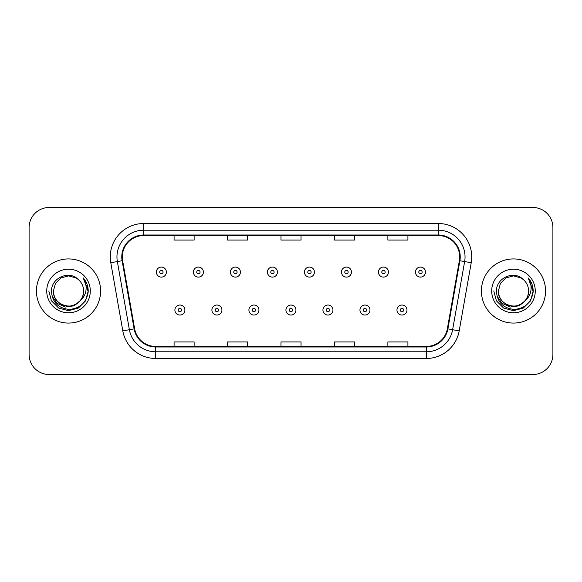 <?xml version="1.0" encoding="UTF-8"?>
<svg xmlns="http://www.w3.org/2000/svg" width="582" height="582" viewBox="0 0 582 582"><rect width="100%" height="100%" fill="white"/><g stroke="black" fill="none" stroke-linecap="round" stroke-linejoin="round"><path stroke-width="0.87" d="M36.448 291A32.068 32.068 0 0 0 68.516 323.068A32.068 32.068 0 0 0 100.591 291A32.068 32.068 0 0 0 68.516 258.932A32.068 32.068 0 0 0 36.448 291A32.068 32.068 0 0 0 68.516 323.068A32.068 32.068 0 0 0 100.591 291A32.068 32.068 0 0 0 68.516 258.932A32.068 32.068 0 0 0 36.448 291M481.409 291A32.068 32.068 0 0 0 513.484 323.068A32.068 32.068 0 0 0 545.552 291A32.068 32.068 0 0 0 513.484 258.932A32.068 32.068 0 0 0 481.409 291A32.068 32.068 0 0 0 513.484 323.068A32.068 32.068 0 0 0 545.552 291A32.068 32.068 0 0 0 513.484 258.932A32.068 32.068 0 0 0 481.409 291M122.3 256.924A21.381 21.381 0 0 1 143.681 235.55L438.319 235.55A21.381 21.381 0 0 1 459.373 260.641L447.354 328.786A21.381 21.381 0 0 1 426.3 346.45L155.7 346.45A21.381 21.381 0 0 1 134.646 328.786L122.627 260.641A21.381 21.381 0 0 1 122.3 256.924M121.769 256.924A21.912 21.912 0 0 0 122.104 260.729L134.115 328.881A21.912 21.912 0 0 0 155.7 346.988L426.3 346.988A21.912 21.912 0 0 0 447.885 328.881L459.896 260.729A21.912 21.912 0 0 0 438.319 235.012L143.681 235.012A21.912 21.912 0 0 0 121.769 256.924M110.784 262.729A33.407 33.407 0 0 1 143.681 223.517L438.319 223.517A33.407 33.407 0 0 1 471.216 262.729L459.198 330.874A33.407 33.407 0 0 1 426.3 358.483L155.7 358.483A33.407 33.407 0 0 1 122.802 330.874L110.784 262.729L117.36 261.565A26.721 26.721 0 0 1 143.681 230.203L438.319 230.203A26.721 26.721 0 0 1 464.64 261.565L452.621 329.718A26.721 26.721 0 0 1 426.3 351.797L155.7 351.797A26.721 26.721 0 0 1 129.379 329.718L117.36 261.565A26.721 26.721 0 0 1 116.96 256.924M552.9 227.533A20.043 20.043 0 0 0 532.857 207.483L49.143 207.483A20.043 20.043 0 0 0 29.1 227.533L29.1 354.467A20.043 20.043 0 0 0 49.143 374.517L532.857 374.517A20.043 20.043 0 0 0 552.9 354.467L552.9 227.533L552.9 354.467M280.975 235.55L280.975 240.068L301.025 240.068L301.025 235.55M227.533 235.55L227.533 240.068L247.576 240.068L247.576 235.55M174.083 235.55L174.083 240.068L194.126 240.068L194.126 235.55M334.424 235.55L334.424 240.068L354.467 240.068L354.467 235.55M387.874 235.55L387.874 240.068L407.917 240.068L407.917 235.55M301.025 346.45L301.025 341.932L280.975 341.932L280.975 346.45M247.576 346.45L247.576 341.932L227.533 341.932L227.533 346.45M194.126 346.45L194.126 341.932L174.083 341.932L174.083 346.45M354.467 346.45L354.467 341.932L334.424 341.932L334.424 346.45M407.917 346.45L407.917 341.932L387.874 341.932L387.874 346.45M29.1 227.533L29.1 354.467M532.857 207.483L49.143 207.483M49.143 374.517L532.857 374.517M166.394 272.092A5.012 5.012 0 0 1 161.389 277.105A5.012 5.012 0 0 1 156.376 272.092A5.012 5.012 0 0 1 161.389 267.08A5.012 5.012 0 0 1 166.394 272.092A5.012 5.012 0 0 0 161.389 267.08A5.012 5.012 0 0 0 156.376 272.092M174.884 310.039A5.012 5.012 0 0 1 179.896 305.033A5.012 5.012 0 0 1 184.901 310.039A5.012 5.012 0 0 1 179.896 315.051A5.012 5.012 0 0 1 174.884 310.039A5.012 5.012 0 0 0 179.896 315.051A5.012 5.012 0 0 0 184.901 310.039M203.409 272.092A5.012 5.012 0 0 1 198.397 277.105A5.012 5.012 0 0 1 193.391 272.092A5.012 5.012 0 0 1 198.397 267.08A5.012 5.012 0 0 1 203.409 272.092A5.012 5.012 0 0 0 198.397 267.08A5.012 5.012 0 0 0 193.391 272.092M240.424 272.092A5.012 5.012 0 0 1 235.412 277.105A5.012 5.012 0 0 1 230.399 272.092A5.012 5.012 0 0 1 235.412 267.08A5.012 5.012 0 0 1 240.424 272.092A5.012 5.012 0 0 0 235.412 267.08A5.012 5.012 0 0 0 230.399 272.092M277.439 272.092A5.012 5.012 0 0 1 272.427 277.105A5.012 5.012 0 0 1 267.414 272.092A5.012 5.012 0 0 1 272.427 267.08A5.012 5.012 0 0 1 277.439 272.092A5.012 5.012 0 0 0 272.427 267.08A5.012 5.012 0 0 0 267.414 272.092M314.447 272.092A5.012 5.012 0 0 1 309.442 277.105A5.012 5.012 0 0 1 304.43 272.092A5.012 5.012 0 0 1 309.442 267.08A5.012 5.012 0 0 1 314.447 272.092A5.012 5.012 0 0 0 309.442 267.08A5.012 5.012 0 0 0 304.43 272.092M211.899 310.039A5.012 5.012 0 0 1 216.904 305.033A5.012 5.012 0 0 1 221.917 310.039A5.012 5.012 0 0 1 216.904 315.051A5.012 5.012 0 0 1 211.899 310.039A5.012 5.012 0 0 0 216.904 315.051A5.012 5.012 0 0 0 221.917 310.039M248.907 310.039A5.012 5.012 0 0 1 253.919 305.033A5.012 5.012 0 0 1 258.932 310.039A5.012 5.012 0 0 1 253.919 315.051A5.012 5.012 0 0 1 248.907 310.039A5.012 5.012 0 0 0 253.919 315.051A5.012 5.012 0 0 0 258.932 310.039M285.922 310.039A5.012 5.012 0 0 1 290.935 305.033A5.012 5.012 0 0 1 295.947 310.039A5.012 5.012 0 0 1 290.935 315.051A5.012 5.012 0 0 1 285.922 310.039A5.012 5.012 0 0 0 290.935 315.051A5.012 5.012 0 0 0 295.947 310.039M83.619 291C84.135 302.167 70.378 310.111 60.965 304.08C56.134 301.054 53.617 296.696 53.413 291L55.436 283.449L60.965 277.92L68.516 275.897L76.067 277.92L78.41 279.586C69.142 269.873 51.303 277.876 51.463 291C52.147 302.029 57.996 308.169 69.003 309.413C79.85 308.627 86.238 302.866 88.18 292.135L88.217 291C88.158 286.046 86.507 281.695 83.27 277.949C85.736 281.994 86.602 286.344 85.874 291C85.168 294.965 83.241 298.195 80.09 300.705A15.103 15.103 0 0 0 83.619 291C83.415 296.696 80.898 301.054 76.067 304.08C66.654 310.111 52.904 302.167 53.413 291C53.617 296.696 56.134 301.054 60.965 304.08C70.378 310.111 84.135 302.167 83.619 291A15.103 15.103 0 0 0 78.41 279.586M80.09 300.705C72.073 311.537 52.627 304.612 53.413 291M81.051 299.897L74.234 305.79L65.3 307.041L57.072 303.317L51.936 295.896M46.735 291A21.781 21.781 0 0 0 68.516 312.781A21.781 21.781 0 0 0 90.305 291A21.781 21.781 0 0 0 68.516 269.219A21.781 21.781 0 0 0 46.735 291M83.27 277.949L88.209 291.575L87.285 285.035L88.209 291.575L87.285 285.035L88.209 291.575L83.415 278.116L88.209 291.575L83.415 278.116L88.217 291L85.576 300.85L78.366 308.06L68.516 310.693L58.673 308.06L51.463 300.85L48.823 291M83.415 278.116L88.209 291.582M528.587 291C529.096 302.167 515.346 310.111 505.933 304.08C501.102 301.054 498.585 296.696 498.381 291L500.404 283.449L505.933 277.92L513.484 275.897L521.036 277.92L523.378 279.586C514.11 269.873 496.264 277.876 496.431 291C497.108 302.029 502.957 308.169 513.964 309.413C524.811 308.627 531.199 302.866 533.148 292.135L533.177 291C533.119 286.046 531.475 281.695 528.23 277.949C530.697 281.994 531.562 286.344 530.835 291C530.129 294.965 528.201 298.195 525.059 300.705A15.103 15.103 0 0 0 528.587 291C528.383 296.696 525.866 301.054 521.036 304.08C511.622 310.111 497.865 302.167 498.381 291C498.585 296.696 501.102 301.054 505.933 304.08C515.346 310.111 529.096 302.167 528.587 291A15.103 15.103 0 0 0 523.378 279.586M525.059 300.705C517.034 311.537 497.595 304.612 498.381 291M526.019 299.897L519.195 305.79L510.261 307.041L502.04 303.317L496.897 295.896M491.695 291A21.781 21.781 0 0 0 513.484 312.781A21.781 21.781 0 0 0 535.265 291A21.781 21.781 0 0 0 513.484 269.219A21.781 21.781 0 0 0 491.695 291M528.23 277.949L533.17 291.575L532.254 285.035L533.177 291M493.783 291L496.424 300.85L503.634 308.06L513.484 310.693L523.327 308.06L530.537 300.85L533.177 291L528.376 278.116L533.17 291.575L528.521 278.283M528.376 278.116L533.17 291.582M351.463 272.092A5.012 5.012 0 0 1 346.45 277.105A5.012 5.012 0 0 1 341.445 272.092A5.012 5.012 0 0 1 346.45 267.08A5.012 5.012 0 0 1 351.463 272.092A5.012 5.012 0 0 0 346.45 267.08A5.012 5.012 0 0 0 341.445 272.092M388.478 272.092A5.012 5.012 0 0 1 383.465 277.105A5.012 5.012 0 0 1 378.453 272.092A5.012 5.012 0 0 1 383.465 267.08A5.012 5.012 0 0 1 388.478 272.092A5.012 5.012 0 0 0 383.465 267.08A5.012 5.012 0 0 0 378.453 272.092M425.493 272.092A5.012 5.012 0 0 1 420.48 277.105A5.012 5.012 0 0 1 415.468 272.092A5.012 5.012 0 0 1 420.48 267.08A5.012 5.012 0 0 1 425.493 272.092A5.012 5.012 0 0 0 420.48 267.08A5.012 5.012 0 0 0 415.468 272.092M322.937 310.039A5.012 5.012 0 0 1 327.95 305.033A5.012 5.012 0 0 1 332.955 310.039A5.012 5.012 0 0 1 327.95 315.051A5.012 5.012 0 0 1 322.937 310.039A5.012 5.012 0 0 0 327.95 315.051A5.012 5.012 0 0 0 332.955 310.039M359.952 310.039A5.012 5.012 0 0 1 364.958 305.033A5.012 5.012 0 0 1 369.97 310.039A5.012 5.012 0 0 1 364.958 315.051A5.012 5.012 0 0 1 359.952 310.039A5.012 5.012 0 0 0 364.958 315.051A5.012 5.012 0 0 0 369.97 310.039M396.96 310.039A5.012 5.012 0 0 1 401.973 305.033A5.012 5.012 0 0 1 406.985 310.039A5.012 5.012 0 0 1 401.973 315.051A5.012 5.012 0 0 1 396.96 310.039A5.012 5.012 0 0 0 401.973 315.051A5.012 5.012 0 0 0 406.985 310.039M438.319 223.517L438.319 235.012M117.36 261.565L122.104 260.729M155.7 358.483L155.7 346.988M426.3 346.988L426.3 358.483M447.885 328.881L459.198 330.874M122.802 330.874L134.115 328.881M459.896 260.729L471.216 262.729M143.681 223.517L143.681 235.012M159.715 272.092A1.673 1.673 0 0 0 161.389 273.766A1.673 1.673 0 0 0 163.055 272.092A1.673 1.673 0 0 0 161.389 270.419A1.673 1.673 0 0 0 159.715 272.092M181.562 310.039A1.673 1.673 0 0 0 179.896 308.373A1.673 1.673 0 0 0 178.223 310.039A1.673 1.673 0 0 0 179.896 311.712A1.673 1.673 0 0 0 181.562 310.039M196.731 272.092A1.673 1.673 0 0 0 198.397 273.766A1.673 1.673 0 0 0 200.07 272.092A1.673 1.673 0 0 0 198.397 270.419A1.673 1.673 0 0 0 196.731 272.092M233.746 272.092A1.673 1.673 0 0 0 235.412 273.766A1.673 1.673 0 0 0 237.085 272.092A1.673 1.673 0 0 0 235.412 270.419A1.673 1.673 0 0 0 233.746 272.092M270.754 272.092A1.673 1.673 0 0 0 272.427 273.766A1.673 1.673 0 0 0 274.1 272.092A1.673 1.673 0 0 0 272.427 270.419A1.673 1.673 0 0 0 270.754 272.092M307.769 272.092A1.673 1.673 0 0 0 309.442 273.766A1.673 1.673 0 0 0 311.108 272.092A1.673 1.673 0 0 0 309.442 270.419A1.673 1.673 0 0 0 307.769 272.092M218.577 310.039A1.673 1.673 0 0 0 216.904 308.373A1.673 1.673 0 0 0 215.238 310.039A1.673 1.673 0 0 0 216.904 311.712A1.673 1.673 0 0 0 218.577 310.039M255.593 310.039A1.673 1.673 0 0 0 253.919 308.373A1.673 1.673 0 0 0 252.246 310.039A1.673 1.673 0 0 0 253.919 311.712A1.673 1.673 0 0 0 255.593 310.039M292.601 310.039A1.673 1.673 0 0 0 290.935 308.373A1.673 1.673 0 0 0 289.261 310.039A1.673 1.673 0 0 0 290.935 311.712A1.673 1.673 0 0 0 292.601 310.039M344.784 272.092A1.673 1.673 0 0 0 346.45 273.766A1.673 1.673 0 0 0 348.123 272.092A1.673 1.673 0 0 0 346.45 270.419A1.673 1.673 0 0 0 344.784 272.092M381.799 272.092A1.673 1.673 0 0 0 383.465 273.766A1.673 1.673 0 0 0 385.139 272.092A1.673 1.673 0 0 0 383.465 270.419A1.673 1.673 0 0 0 381.799 272.092M418.807 272.092A1.673 1.673 0 0 0 420.48 273.766A1.673 1.673 0 0 0 422.154 272.092A1.673 1.673 0 0 0 420.48 270.419A1.673 1.673 0 0 0 418.807 272.092M329.616 310.039A1.673 1.673 0 0 0 327.95 308.373A1.673 1.673 0 0 0 326.276 310.039A1.673 1.673 0 0 0 327.95 311.712A1.673 1.673 0 0 0 329.616 310.039M366.631 310.039A1.673 1.673 0 0 0 364.958 308.373A1.673 1.673 0 0 0 363.292 310.039A1.673 1.673 0 0 0 364.958 311.712A1.673 1.673 0 0 0 366.631 310.039M403.646 310.039A1.673 1.673 0 0 0 401.973 308.373A1.673 1.673 0 0 0 400.3 310.039A1.673 1.673 0 0 0 401.973 311.712A1.673 1.673 0 0 0 403.646 310.039"/></g></svg>
